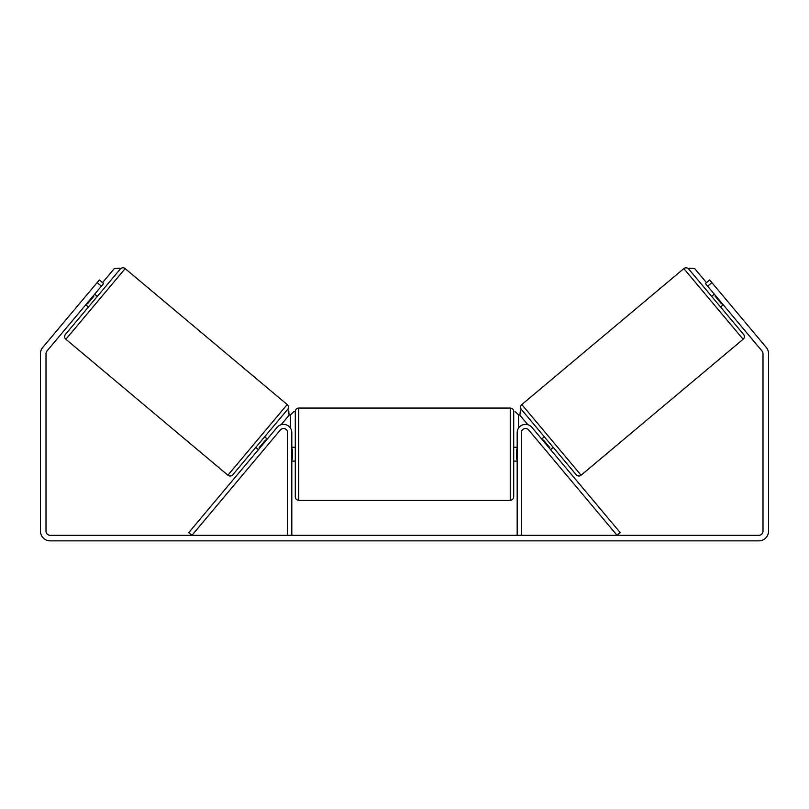 <?xml version="1.0" encoding="UTF-8"?>
<svg xmlns="http://www.w3.org/2000/svg" width="809" height="809" viewBox="0 0 809 809"><rect width="100%" height="100%" fill="white"/><g stroke="black" fill="none" stroke-linecap="round" stroke-linejoin="round"><path stroke-width="1.21" d="M188.76 532.635L277.123 427.334A8.323 8.323 0 0 1 291.816 432.684L291.816 535.305L287.66 535.305L287.66 432.684A4.156 4.156 0 0 0 280.308 430.004L191.955 535.305L188.76 532.635M620.24 532.635L531.877 427.334A8.323 8.323 0 0 0 517.184 432.684L517.184 535.305L521.34 535.305L521.34 432.684A4.156 4.156 0 0 1 528.692 430.004L617.045 535.305L620.24 532.635M581.095 475.207L521.815 404.551L683.827 268.608A3.469 3.469 0 0 1 688.712 269.033L743.542 334.37A3.469 3.469 0 0 1 743.117 339.254L581.095 475.207A3.469 3.469 0 0 1 576.21 474.772L521.39 409.435L520.329 410.335L519.904 415.219L527.862 424.705M521.815 404.551A3.469 3.469 0 0 0 521.39 409.435M711.667 296.387L714.327 294.163M720.586 307.016L723.246 304.791M715.601 295.679L715.065 296.124L721.436 303.719L721.972 303.264M541.686 439.024L544.346 436.799M550.605 449.652L553.255 447.417M542.96 440.541L543.496 440.096L549.857 447.68L549.331 448.125M717.927 309.24L709.018 298.622M741.772 337.666L685.172 270.206M101.358 286.194L97.11 282.624L99.335 279.975L103.592 283.534L46.973 351.015A4.156 4.156 0 0 0 46.002 353.685L46.002 531.149A4.156 4.156 0 0 0 50.158 535.305L758.842 535.305A4.156 4.156 0 0 0 762.998 531.149L762.998 353.685A4.156 4.156 0 0 0 762.027 351.015L705.408 283.534L709.665 279.975L711.89 282.624L707.642 286.194M97.11 282.624L42.725 347.445A9.708 9.708 0 0 0 40.45 353.685L40.45 531.149A9.708 9.708 0 0 0 50.158 540.857L758.842 540.857A9.708 9.708 0 0 0 768.55 531.149L768.55 353.685A9.708 9.708 0 0 0 766.275 347.445L711.89 282.624M227.905 475.207L287.185 404.551L125.173 268.608A3.469 3.469 0 0 0 120.288 269.033L65.458 334.37A3.469 3.469 0 0 0 65.883 339.254L227.905 475.207A3.469 3.469 0 0 0 232.79 474.772L287.61 409.435L288.671 410.335L289.096 415.219L281.138 424.705M287.185 404.551A3.469 3.469 0 0 1 287.61 409.435M97.333 296.387L94.673 294.163M93.399 295.679L93.935 296.124L87.564 303.719L87.028 303.264M88.414 307.016L85.754 304.791M267.314 439.024L264.654 436.799M258.395 449.652L255.745 447.417M266.04 440.541L265.504 440.096L259.143 447.68L259.669 448.125M91.073 309.24L99.982 298.622M123.828 270.206L67.228 337.666L123.828 270.206M298.754 500.296L510.246 500.296L510.246 408.07L298.754 408.07L298.754 500.296C296.65 500.083 295.487 498.931 295.285 496.827L295.285 411.528L293.9 411.528L290.431 414.997L290.431 428.082M510.246 408.07C512.35 408.272 513.513 409.425 513.715 411.528L513.715 496.827C513.513 498.931 512.35 500.083 510.246 500.296M517.184 459.128L516.486 459.128L516.486 449.228L517.184 449.228M291.816 449.228L292.514 449.228L292.514 459.128L291.816 459.128M102.521 282.644L114.342 268.568L119.226 268.143L120.288 269.033M515.1 411.528L518.569 414.997L518.569 428.082M706.479 282.644L694.658 268.568L689.774 268.143L688.712 269.033M683.827 268.608L743.117 339.254M125.173 268.608L65.883 339.254M298.754 408.07C296.65 408.272 295.487 409.425 295.285 411.528M513.715 447.246L517.184 447.246M517.184 461.11L513.715 461.11M295.285 447.246L291.816 447.246M295.285 461.11L291.816 461.11"/></g></svg>
